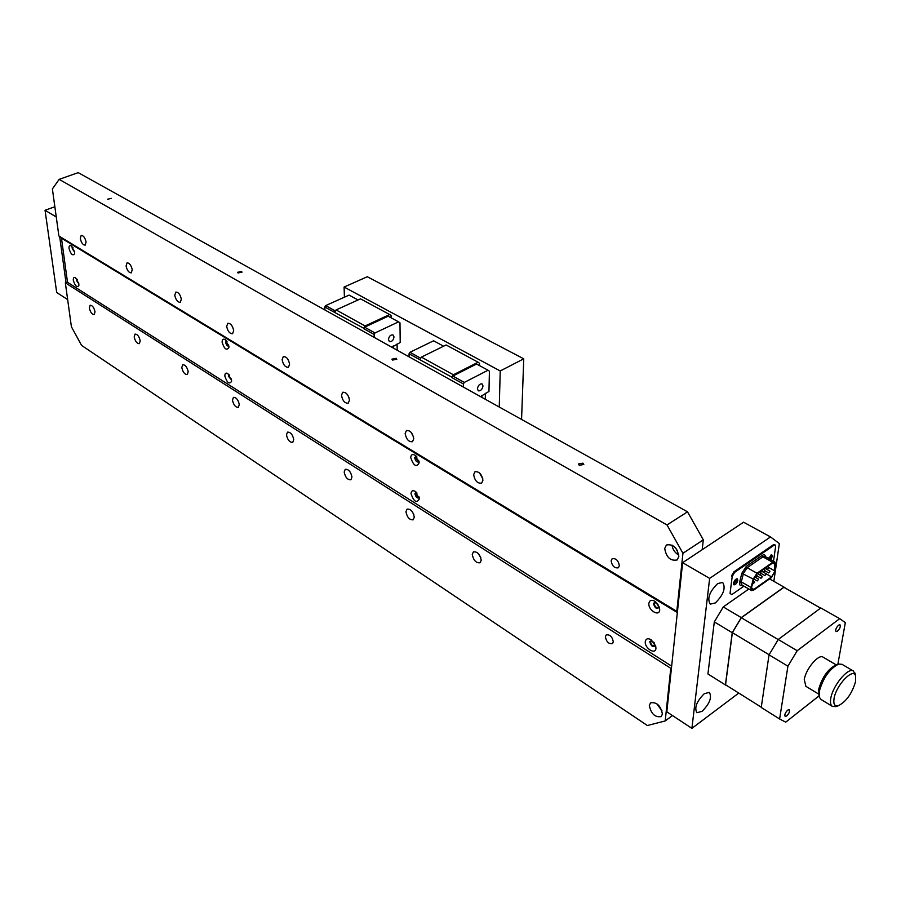 <?xml version="1.0" encoding="UTF-8"?>
<svg xmlns="http://www.w3.org/2000/svg" width="901" height="901" viewBox="0 0 901 901"><rect width="100%" height="100%" fill="white"/><g stroke="black" fill="none" stroke-linecap="round" stroke-linejoin="round"><path stroke-width="1.35" d="M662.404 714.065C660.681 705.618 656.728 701.879 650.556 702.836L649.328 705.415C651.063 713.851 655.027 717.579 661.199 716.61L662.404 714.065M605.371 636.737L606.227 634.923C609.921 634.383 612.275 636.68 613.299 641.816L612.455 643.607C608.761 644.159 606.396 641.872 605.371 636.737M134.181 336.94L135.037 334.091C137.425 334.136 139.148 336.377 140.207 340.826L139.362 343.664C136.975 343.619 135.251 341.378 134.181 336.94M89.345 308.097L90.134 305.236C92.341 305.315 93.974 307.489 95.022 311.757L94.233 314.595C92.026 314.528 90.393 312.354 89.345 308.097M678.825 556.615C677.259 547.673 673.126 543.81 666.436 545.004L664.713 548.416C666.289 557.347 670.434 561.188 677.124 559.96L678.825 556.615M473.644 474.681L474.951 471.764C479.095 471.302 481.753 474.129 482.936 480.256L481.63 483.15C477.496 483.623 474.827 480.807 473.644 474.681M405.146 433.561L406.419 430.554C410.169 430.227 412.624 432.953 413.762 438.731L412.489 441.704C408.739 442.042 406.295 439.328 405.146 433.561M341.468 395.325L342.695 392.273C346.108 392.048 348.372 394.672 349.487 400.145L348.259 403.175C344.858 403.411 342.583 400.787 341.468 395.325M282.126 359.702L283.297 356.605C286.405 356.469 288.511 359.003 289.604 364.195L288.444 367.27C285.324 367.405 283.218 364.882 282.126 359.702M226.68 326.421L227.795 323.29C230.645 323.234 232.604 325.678 233.686 330.622L232.582 333.73C229.732 333.787 227.762 331.354 226.68 326.421M174.771 295.258L175.808 292.115C178.432 292.115 180.279 294.469 181.338 299.188L180.301 302.319C177.688 302.319 175.841 299.965 174.771 295.258M80.29 238.528L81.18 235.386C83.421 235.465 85.054 237.673 86.091 242.009L85.201 245.14C82.971 245.061 81.327 242.853 80.29 238.528M126.072 266.02L127.041 262.867C129.451 262.912 131.186 265.198 132.233 269.714L131.276 272.845C128.866 272.8 127.131 270.525 126.072 266.02M611.137 560.805L612.139 558.744C615.969 558.136 618.379 560.467 619.347 565.749L618.368 567.776C614.527 568.396 612.117 566.076 611.137 560.805M658.541 606.486C658.045 603.783 656.784 602.6 654.79 602.938L654.317 603.895C654.824 606.598 656.074 607.781 658.079 607.443L658.541 606.486M653.822 642.255L651.074 641.287L650.646 642.188C651.164 644.857 652.403 646.028 654.363 645.702L654.284 642.886M417.017 457.055L415.902 456.965L415.429 458.08L418.267 461.199L418.728 460.253M417.062 493.084L416.104 493.061L415.654 494.108L418.481 497.206L418.897 496.406M226.996 341.378L226.264 342.594L228.719 345.184M229.597 375.266L228.933 376.438L231.354 379.039M73.026 247.73L72.744 248.879L74.524 251.413M77.227 279.592L76.99 280.684L78.736 283.196M241.569 271.483L237.56 272.316L238.022 272.969L242.042 272.136L241.569 271.483M111.42 198.4L107.624 199.2L111.42 198.4M396.192 358.305L391.935 359.161L392.566 360.073L396.834 359.229L396.192 358.305M582.924 463.159L578.374 463.959L579.253 465.288L583.803 464.488L582.924 463.159M181.799 367.574L182.712 364.736C185.291 364.747 187.126 367.067 188.208 371.696L187.295 374.523C184.716 374.523 182.892 372.214 181.799 367.574M232.458 400.168L233.427 397.364C236.231 397.307 238.179 399.706 239.283 404.56L238.326 407.353C235.521 407.41 233.573 405.022 232.458 400.168M286.473 434.913L287.487 432.142C290.539 432.03 292.634 434.507 293.76 439.609L292.746 442.357C289.694 442.481 287.599 440.003 286.473 434.913M344.171 472.034L345.229 469.32C348.563 469.117 350.804 471.696 351.964 477.046L350.906 479.749C347.572 479.963 345.331 477.395 344.171 472.034M405.946 511.779L407.049 509.133C410.698 508.828 413.12 511.509 414.302 517.163L413.221 519.787C409.561 520.102 407.139 517.433 405.946 511.779M472.259 554.442L473.374 551.885C477.395 551.457 480.008 554.239 481.235 560.219L480.132 562.753C476.122 563.193 473.498 560.422 472.259 554.442M480.897 557.944L478.161 553.372M413.807 514.539L411.982 511.284M67.474 282.002L65.345 282.835L71.404 326.759L81.586 345.41L647.357 725.519L665.208 720.935L672.473 715.552M687.519 511.836L703.309 539.857L682.947 553.282L667.01 524.945L687.519 511.836L78.229 172.643L59.162 179.355L667.01 524.945M59.162 179.355L52.393 188.951L58.892 236.006L676.797 611.34L677.518 610.844M65.345 282.835L670.772 668.283L665.208 720.935M671.482 667.776L670.772 668.283M349.104 397.927L347.527 394.728M413.536 436.985L411.081 432.289M482.801 478.758L479.523 472.935M675.412 547.74L677.62 550.995M672.011 545.071C672.664 549.475 674.928 552.831 678.825 555.129M682.947 553.282L676.797 611.34M703.309 539.857L702.194 549.689M656.581 703.535L662.021 710.889M56.256 216.961L45.05 210.282L56.695 292.476L67.654 299.571M65.998 282.576L59.657 236.467M45.05 210.282L54.848 206.734M499.255 407.027L500.224 370.964L523.751 358.823L367.293 276.742L344.092 287.047L344.419 297.184M500.224 370.964L344.092 287.047M521.566 419.449L523.751 358.823M733.47 583.837L734.585 583.589L736.308 578.971M704.244 693.714C696.619 701.406 694.164 707.736 696.912 712.714L702.093 711.34C709.706 703.647 712.117 697.329 709.357 692.373L704.244 693.714M717.68 583.566C709.447 591.709 706.97 598.568 710.236 604.12L715.315 602.96C723.514 594.818 725.969 587.981 722.681 582.451L717.68 583.566M775.401 570.66L779.342 543.562L770.501 536.928L709.65 578.397L682.631 562.674L666.808 711.824L691.9 728.357L738.764 693.072M709.65 578.397L691.9 728.357M770.501 536.928L743.584 522.208L682.631 562.674M773.835 581.348L775.254 571.606M769.758 559.07L770.828 555.095M741.512 585.515L742.109 585.098M819.02 695.549L818.716 689.288C822.129 677.248 827.884 669.116 835.993 664.904L838.144 664.217M842.097 664.375L838.707 664.037C829.584 668.779 823.109 677.946 819.257 691.517L819.336 697.228L821.093 699.525L832.175 706.26M835.925 706.485L832.524 706.474C830.643 705.404 830.058 702.735 830.756 698.478C832.603 685.943 847.897 667.314 853.292 670.93L855.342 674.68M834.056 698.557C833.245 704.064 834.608 706.497 838.167 705.821C846.219 701.699 852.053 693.545 855.646 681.359L855.601 675.964C853.427 667.067 836.015 685.21 834.056 698.557M818.716 694.097L805.888 686.325L804.278 679.624C805.652 669.24 818.333 653.991 822.962 657.077L823.255 657.257M838.549 625.17C836.049 627.806 835.216 629.957 836.072 631.624L837.491 631.196C839.991 628.56 840.813 626.409 839.969 624.753L838.549 625.17M787.665 710.146C785.188 712.747 784.354 714.842 785.165 716.441L786.731 715.957C789.197 713.355 790.031 711.261 789.22 709.661L787.665 710.146M727.918 686.258L725.406 684.94L732.243 632.693L741.275 617.602L784.005 587.103L769.567 578.926M732.243 632.693L714.302 621.904L723.266 606.936L741.275 617.602M723.266 606.936L748.855 588.995M784.005 587.103L785.999 588.499M797.194 650.713L839.698 618.66L820.822 607.961L778.239 639.485L797.194 650.713L787.924 666.188L769.049 654.836L778.239 639.485M769.049 654.836L761.232 707.454L779.613 718.998L787.924 666.188M779.613 718.998L785.74 722.152L819.054 695.887M839.698 618.66L845.329 622.636L837.862 664.307M761.277 707.206L725.553 684.771L732.378 632.66L741.309 617.737L783.926 587.317L820.62 608.119M769.094 654.745L732.378 632.66M778.182 639.575L741.309 617.737M714.302 621.904L707.927 673.971L725.406 684.94M774.725 561.841L772.731 562.314L756.998 573.261L753.213 579.073L750.938 588.252L751.625 590.594L753.709 590.087L771.47 577.586L775.401 570.423L775.468 563.542L774.725 561.841L764.926 556.379L762.922 556.841L762.145 555.455C764.104 554.261 765.208 554.667 765.456 556.672M742.311 585.222C740.014 586.089 739.158 584.907 739.744 581.674L741.32 581.866L741.872 584.963L751.513 590.527M736.905 578.78L737.018 579.906L733.605 584.456M737.795 580.357C736.939 583.274 735.667 584.76 733.955 584.828L733.504 583.33C734.349 580.413 735.621 578.926 737.333 578.859L737.795 580.357M770.006 559.206L771.402 554.903M770.783 559.645L772.27 556.48L771.83 554.96L768.395 558.316M774.804 571.504L774.297 562.618L772.63 563.012L756.896 573.971L753.743 578.802L751.625 587.215L752.065 589.806L753.81 589.389L771.571 576.888L774.804 571.504M769.893 571.459L768.666 572.912L769.893 571.459M766.098 574.117L764.87 575.57L766.098 574.117M762.291 576.786L761.052 578.239L762.291 576.786M758.462 579.467L757.212 580.931L758.462 579.467M754.621 582.159L753.371 583.623L754.621 582.159M757.223 575.829L755.984 577.293L757.223 575.829M761.075 573.149L759.825 574.613L761.075 573.149M764.893 570.479L763.665 571.944L764.893 570.479M768.711 567.821L767.472 569.274L768.711 567.821M740.656 581.618L741.129 583.51M773.508 561.154L775.615 546.547L775.187 545.026L773.959 545.308L734.687 572.304L732.22 576.426L730.047 593.455L731.826 594.592L743.922 586.146M732.22 576.426L731.443 575.976L733.91 571.853L734.687 572.304M773.959 545.308L773.182 544.88L733.91 571.853M773.182 544.88L774.466 544.643M393.76 348.304L393.275 345.916M388.444 339.587L389.457 341.592C391.901 341.839 393.41 340.285 394.007 336.94L392.982 334.924C390.55 334.688 389.029 336.242 388.444 339.587M391.845 347.234L400.213 342.493L399.976 322.84L398.569 321.86L375.007 332.942L374.129 334.417L363.722 328.651L364.601 327.176L375.007 332.942M398.569 321.86L388.128 316.217L364.601 327.176M358.069 299.965L349.07 295.1L325.655 305.597L335.42 311.014M334.721 312.174L336.084 309.91L365.085 325.959L363.711 328.257L324.788 307.038L325.655 305.597M336.084 309.91L360.546 298.85L389.637 314.528L365.085 325.959M324.912 309.967L324.788 307.038M374.129 334.417L374.185 337.402M389.637 314.528L391.057 315.508L391.09 317.816M397.183 350.207L397.104 343.979M481.956 397.397L481.798 395.325M477.395 388.827L478.341 390.854C480.751 391.034 482.305 389.39 483.015 385.921L482.069 383.882C479.659 383.702 478.104 385.358 477.395 388.827M480.515 396.598L488.961 391.439L489.423 371.201L488.06 370.232L464.319 382.407L463.384 383.961L451.919 377.598L452.843 376.055L464.319 382.407M488.06 370.232L476.561 364.015L452.843 376.055M443.607 346.209L433.595 340.792L409.955 352.291L420.722 358.26M419.99 359.476L421.409 357.111L453.361 374.782L451.919 377.192L409.043 353.8L409.955 352.291M409.077 356.83L409.043 353.8M463.384 383.961L463.351 387.036M421.409 357.111L446.108 344.97L478.116 362.236L453.361 374.782M478.116 362.236L479.49 363.204L479.445 365.581M485.279 399.256L485.414 393.286M74.625 252.021L71.292 245.86C69.602 245.038 68.859 245.962 69.062 248.608C70.852 254.319 72.699 256.064 74.603 253.823L74.625 252.021M72.564 247.077L72.249 248.642L74.648 252.19M419.19 462.821L415.068 455.219C412.421 453.834 410.98 454.645 410.732 457.64C413.582 465.896 416.408 467.619 419.19 462.821M416.059 456.007L414.697 457.708C415.643 461.38 417.107 462.697 419.089 461.639M419.37 498.929L415.102 491.304C412.602 490.065 411.25 490.854 411.025 493.669C413.841 501.756 416.622 503.513 419.37 498.929M416.149 492.104L414.933 493.737C415.845 497.307 417.287 498.625 419.247 497.701M655.939 648.337L655.691 645.927L651.006 639.642C647.796 638.021 645.893 638.674 645.296 641.613C644.406 648.157 655.511 655.218 655.939 648.337M651.806 640.194L649.745 641.715C651.265 646.546 653.202 647.808 655.545 645.476M659.712 609.966L659.408 607.308L655.083 601.395C651.626 599.492 649.565 600.145 648.878 603.332C647.954 610.112 659.262 617.072 659.712 609.966M655.737 601.868L653.394 603.433C655.004 608.434 656.975 609.639 659.318 607.049M231.568 380.323L227.795 373.521C225.802 372.552 224.822 373.408 224.856 376.089C227.041 382.79 229.271 384.558 231.557 381.371L231.568 380.323M228.989 374.534L228.347 376.134L231.523 379.974M78.86 283.883L75.493 277.745C73.859 276.979 73.15 277.868 73.341 280.402C75.132 286.045 76.968 287.779 78.837 285.594L78.86 283.883M76.776 278.95L76.495 280.436L78.871 283.961M228.91 346.412L225.227 339.598C223.133 338.551 222.108 339.44 222.13 342.256C224.326 349.07 226.59 350.816 228.899 347.516L228.91 346.412M226.388 340.612L225.667 342.301C226.297 345.038 227.367 346.322 228.888 346.153M67.507 282.306L671.65 666.143L677.338 612.567L61.471 238.202L67.507 282.306M61.471 238.202L62.113 237.965M768.677 567.461L774.849 570.93M766.087 573.791L771.571 576.888M751.479 588.049L753.81 589.389M772.833 562.877L774.905 564.037M739.744 581.674L741.827 573.273L746.388 566.301L762.145 555.455M772.731 562.314L762.922 556.841L747.177 567.698L743.404 573.475L741.32 581.866L751.085 587.486M746.388 566.301L747.177 567.698L756.998 573.261M741.827 573.273L753.213 579.073M838.167 705.821L835.407 706.643M855.601 675.964L855.004 673.092M841.737 664.161L853.292 670.93M822.962 657.077L836.173 664.848M769.758 570.964L765.028 568.306M765.951 573.622L761.232 570.952M762.145 576.291L757.414 573.61M758.315 578.971L754.531 576.82M754.475 581.663L753.213 580.942M757.088 575.334L756.029 574.737M760.928 572.653L759.746 571.989M764.758 569.984L763.575 569.319M768.564 567.326L767.393 566.673M767.449 569.263L765.354 568.08M763.643 571.932L761.536 570.738M759.802 574.601L757.707 573.408M755.962 577.282L754.678 576.55M753.349 583.611L752.639 583.195M757.189 580.908L753.72 578.926M761.03 578.228L757.178 576.043M764.848 575.559L761.018 573.396M768.643 572.901L764.836 570.75M774.409 544.598L775.187 545.026"/></g></svg>
